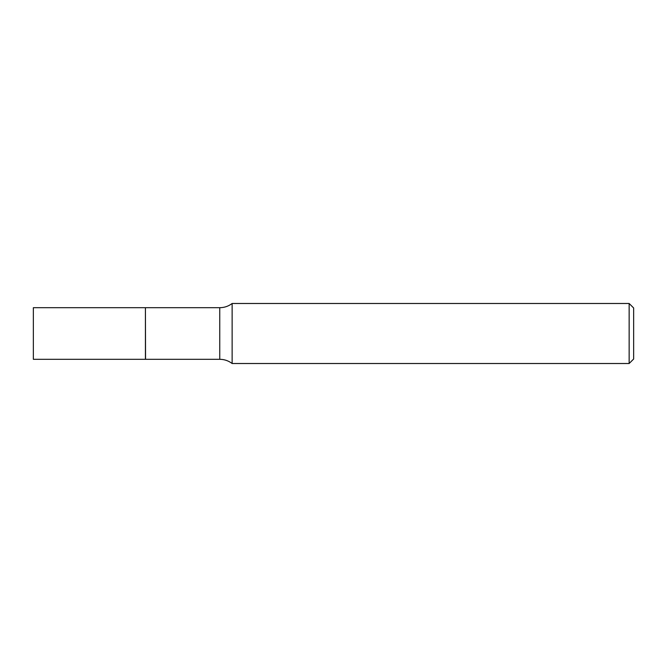 <?xml version="1.0" encoding="UTF-8"?>
<svg xmlns="http://www.w3.org/2000/svg" width="667" height="667" viewBox="0 0 667 667"><rect width="100%" height="100%" fill="white"/><g stroke="black" fill="none" stroke-linecap="round" stroke-linejoin="round"><path stroke-width="1" d="M33.35 307.695L33.35 359.305L145.423 359.305L145.423 307.695L33.35 307.695M145.423 307.82L145.548 359.305L219.751 359.305C224.345 359.346 228.473 360.747 232.133 363.515L629.148 363.515L629.148 303.485L232.133 303.485L232.133 363.515M629.148 303.485L633.65 307.987L633.65 359.013L629.148 363.515M145.548 307.695L219.751 307.695L219.751 359.305M219.751 307.695C224.345 307.654 228.473 306.253 232.133 303.485"/></g></svg>
